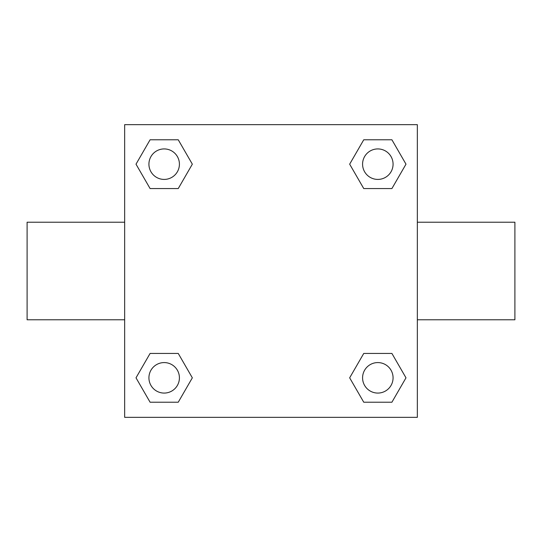 <?xml version="1.0" encoding="UTF-8"?>
<svg xmlns="http://www.w3.org/2000/svg" width="542" height="542" viewBox="0 0 542 542"><rect width="100%" height="100%" fill="white"/><g stroke="black" fill="none" stroke-linecap="round" stroke-linejoin="round"><path stroke-width="0.81" d="M178.25 188.562L150.093 188.562L136.008 164.172L150.093 139.782L178.25 139.782L192.335 164.172L178.25 188.562L150.093 188.562L168.914 188.562M168.914 353.438L178.25 353.438L192.335 377.828L178.25 402.218L150.093 402.218L136.008 377.828L150.093 353.438L178.25 353.438M373.086 188.562L363.75 188.562L349.665 164.172L363.75 139.782L391.907 139.782L405.992 164.172L391.907 188.562L363.75 188.562M363.75 353.438L391.907 353.438L405.992 377.828L391.907 402.218L363.75 402.218L349.665 377.828L363.75 353.438L391.907 353.438L373.086 353.438M417.34 319.78L514.9 319.78L514.9 222.22L417.34 222.22M124.66 222.22L27.1 222.22L27.1 319.78L124.66 319.78M124.66 124.66L417.34 124.66L417.34 417.34L124.66 417.34L124.66 124.66M391.907 402.218L363.75 402.218L391.907 402.218M393.072 377.828A15.244 15.244 0 0 0 370.206 364.624A15.244 15.244 0 0 0 370.206 391.033A15.244 15.244 0 0 0 393.072 377.828M178.25 402.218L150.093 402.218L178.25 402.218M179.416 377.828A15.244 15.244 0 0 0 156.55 364.624A15.244 15.244 0 0 0 156.55 391.033A15.244 15.244 0 0 0 179.416 377.828M363.75 139.782L391.907 139.782L363.75 139.782M393.072 164.172A15.244 15.244 0 0 0 370.206 150.967A15.244 15.244 0 0 0 370.206 177.376A15.244 15.244 0 0 0 393.072 164.172M150.093 139.782L178.25 139.782L150.093 139.782M179.416 164.172A15.244 15.244 0 0 0 156.55 150.967A15.244 15.244 0 0 0 156.55 177.376A15.244 15.244 0 0 0 179.416 164.172"/></g></svg>
